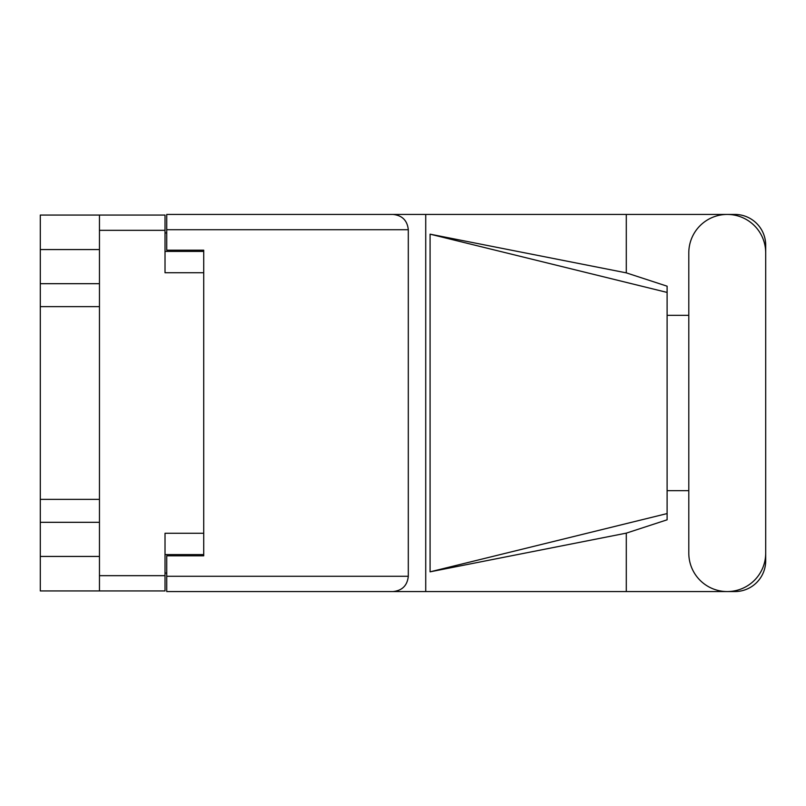 <?xml version="1.0" encoding="UTF-8"?>
<svg xmlns="http://www.w3.org/2000/svg" width="806" height="806" viewBox="0 0 806 806"><rect width="100%" height="100%" fill="white"/><g stroke="black" fill="none" stroke-linecap="round" stroke-linejoin="round"><path stroke-width="1.21" d="M99.46 249.568L40.3 249.568L40.3 556.432L99.46 556.432M40.3 283.682L99.46 283.682M40.3 499.357L99.46 499.357M99.46 306.643L40.3 306.643M99.46 522.318L40.3 522.318M203.716 533.27L165.018 533.27L165.018 590.939L40.3 590.939L40.3 556.432M40.3 249.568L40.3 215.061L165.018 215.061L165.018 272.73L203.716 272.73M99.46 590.939L99.46 215.061M166.741 573.076L165.018 573.076M165.018 232.924L166.741 232.924M165.018 554.588L203.716 554.588L203.716 555.818L166.741 555.818L166.741 576.28L408.299 576.28L408.299 229.72L166.741 229.72L166.741 214.436L734.891 214.436A30.809 30.809 0 0 1 765.7 245.256L765.7 315.327M166.741 229.72L166.741 250.182L203.716 250.182L203.716 251.412L165.018 251.412M688.798 553.107A38.456 38.456 0 0 0 727.244 591.564A38.456 38.456 0 0 0 765.7 553.107L765.7 252.893A38.456 38.456 0 0 0 727.244 214.436A38.456 38.456 0 0 0 688.798 252.893L688.798 553.107M408.299 576.28C407.332 585.499 402.234 590.586 393.016 591.564L734.891 591.564A30.809 30.809 0 0 0 765.7 560.744L765.7 490.673M688.798 490.673L667.106 490.673M667.106 513.573L430.082 571.837L430.082 234.163L626.292 272.861L667.106 286.19L667.106 519.81L626.292 533.139L626.292 591.564M430.082 571.837L626.292 533.139M626.292 272.861L626.292 214.436M393.016 591.564L166.741 591.564L425.729 591.564L425.729 214.436L166.741 214.436M667.106 315.327L688.798 315.327M166.741 591.564L166.741 576.28M203.716 250.182L203.716 555.818M393.016 214.436C402.234 215.414 407.332 220.501 408.299 229.72M667.106 501.594L667.106 304.406M430.082 234.163L667.106 292.427M165.018 230.335L99.46 230.335M99.46 575.665L165.018 575.665"/></g></svg>
